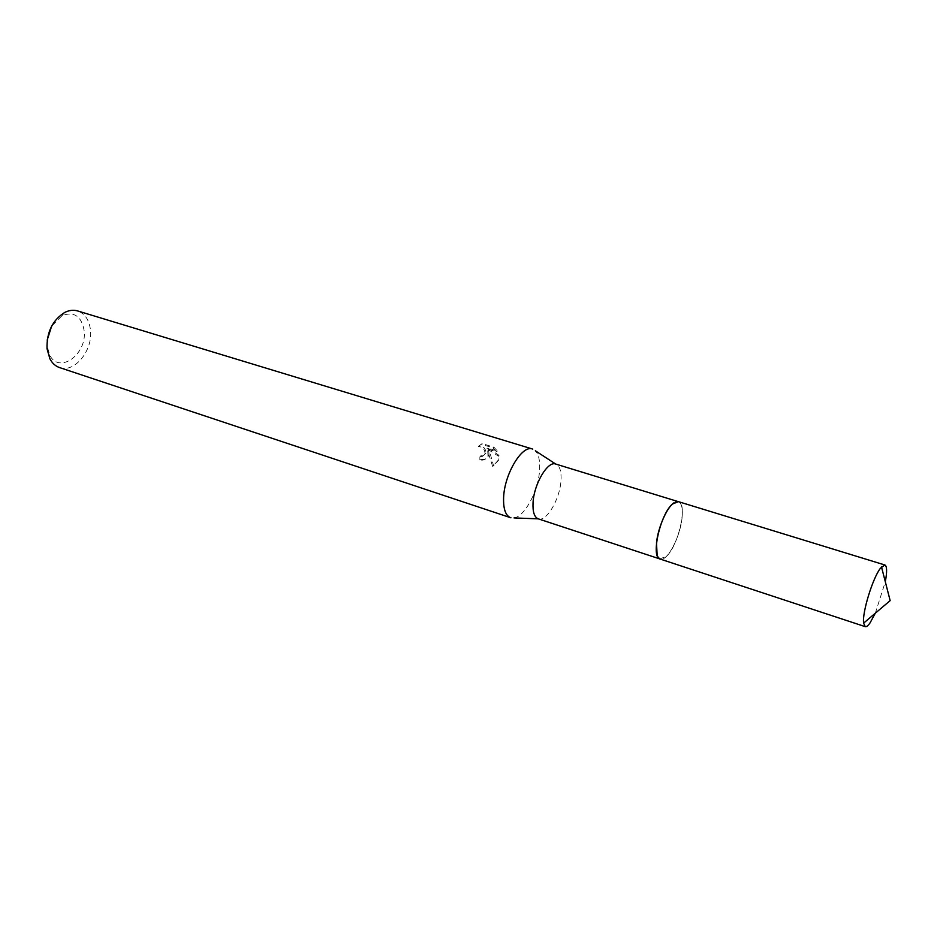 <?xml version="1.0" encoding="UTF-8"?>
<svg xmlns="http://www.w3.org/2000/svg" width="937" height="937" viewBox="0 0 937 937"><rect width="100%" height="100%" fill="white"/><g stroke="black" fill="none" stroke-linecap="round" stroke-linejoin="round"><path stroke-width="0.7" stroke-dasharray="4.68 3.51" d="M657.165 555.477L660.339 559.084C667.238 561.579 680.098 537.124 681.995 518.337C682.979 508.955 681.843 503.415 678.587 501.74L673.914 502.853M682.007 518.337C682.991 508.943 681.855 503.415 678.599 501.728C672.028 498.051 658.301 523.35 656.509 542.863C655.619 552.467 656.896 557.878 660.351 559.108C667.261 561.591 680.11 537.135 682.007 518.337M538.435 518.899L538.424 518.899C546.576 521.979 560.01 498.859 560.994 480.552C561.521 471.37 559.811 465.888 555.864 464.108L555.852 464.096M514.015 517.927C524.767 516.662 538.588 490.449 539.607 469.917C540.122 460.805 538.716 454.422 535.367 450.791M489.055 454.211L488.634 450.228L490.461 454.656L493.565 465.759L498.742 459.985L499.07 455.335L487.802 448.073L497.371 451.025L493.94 447.195L482.168 443.564L479.135 445.86C483.597 446.176 485.846 448.636 485.905 453.239L483.141 455.862L480.939 455.745L480.458 459.212C484.464 460.126 487.263 458.743 488.845 455.077L489.055 454.211M59.546 367.573C74.363 373.289 92.915 350.59 90.502 330.363C89.355 320.126 85.033 313.637 77.56 310.92M47.178 340.143L47.178 346.292L49.638 354.9C59.008 374.753 87.282 354.268 84.154 330.714C81.578 316.284 74.246 311.225 62.158 315.546L51.629 326.158M478.221 446.504L481.22 444.232L492.991 447.863L496.446 451.681L486.889 448.729L498.179 455.979L497.852 460.641L492.628 466.439L487.732 450.873L487.943 455.71C486.362 459.388 483.551 460.781 479.533 459.868L480.037 456.378L482.239 456.506L484.979 453.976C485.003 449.35 482.742 446.855 478.221 446.504L479.135 445.86M480.037 456.378L480.939 455.745M492.991 447.863L493.94 447.183M481.22 444.232L482.168 443.564M479.533 459.868L480.458 459.212M487.732 450.873L488.634 450.228M496.458 451.681L497.371 451.025M486.889 448.729L487.802 448.073M498.179 455.979L499.07 455.335M492.628 466.439L493.565 465.759M875.31 613.208L885.313 581.772M659.8 558.92L666.512 556.285C678.728 545.229 687.945 503.333 678.388 501.646L678.048 501.564M62.158 315.546L64.712 312.443M488.845 455.077L487.943 455.71M498.742 459.985L497.852 460.641M485.87 453.344L484.979 453.988M49.638 354.9L49.93 358.894"/><path stroke-width="1.41" d="M673.914 502.853C666.851 507.444 657.973 527.742 656.497 542.851L657.165 555.477M535.367 450.791L555.7 464.049C547.77 460.606 533.832 484.171 533.036 502.829C532.626 511.907 534.359 517.236 538.26 518.84L514.015 517.927M532.778 449.116L532.474 449.01C522.167 444.56 504.364 474.063 503.614 497.559C503.228 508.92 505.57 515.643 510.63 517.704L510.934 517.798M532.474 449.01L77.56 310.92C73.449 309.714 69.162 310.229 64.712 312.443C52.46 320.208 46.569 332.319 47.026 348.751L49.93 358.894C52.285 363.287 55.482 366.18 59.546 367.573L510.63 517.704M51.629 326.158L47.178 340.143M885.313 581.772C887.175 571.711 887.023 566.112 884.856 564.976L880.487 568.173C872.722 577.953 862.017 612.868 863.609 623.128L865.238 626.654C866.42 626.994 868.002 625.775 869.981 622.988L875.31 613.208M884.856 564.976L678.388 501.646L672.45 504.047C660.128 514.39 650.536 557.632 660.128 559.049L865.238 626.654M678.048 501.564L555.7 464.049M659.8 558.92L538.26 518.84M863.609 623.128L890.15 600.617L881.494 566.908"/></g></svg>
